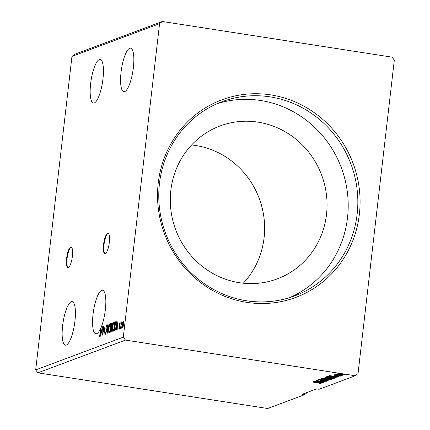 <?xml version="1.0" encoding="UTF-8"?>
<svg xmlns="http://www.w3.org/2000/svg" width="430" height="430" viewBox="0 0 430 430"><rect width="100%" height="100%" fill="white"/><g stroke="black" fill="none" stroke-linecap="round" stroke-linejoin="round"><path stroke-width="0.64" d="M68.327 267.481A10.368 2.725 -81.2 0 0 72.305 256.952A10.368 2.725 -81.2 0 0 71.095 247.04A10.368 2.725 -81.2 0 0 70.687 247.089A10.368 2.725 -81.2 0 0 66.704 257.618A10.368 2.725 -81.2 0 0 67.913 267.53A10.368 2.725 -81.2 0 0 68.327 267.481M71.337 247.126A10.368 2.725 -81.2 0 0 71.181 247.169A10.368 2.725 -81.2 0 0 67.263 257.226A10.368 2.725 -81.2 0 0 68.171 267.524M105.253 253.678A10.368 2.725 -81.2 0 0 109.236 243.154A10.368 2.725 -81.2 0 0 108.027 233.243A10.368 2.725 -81.2 0 0 107.613 233.291A10.368 2.725 -81.2 0 0 103.63 243.821A10.368 2.725 -81.2 0 0 104.845 253.727A10.368 2.725 -81.2 0 0 105.253 253.678M108.263 233.323A10.368 2.725 -81.2 0 0 108.107 233.366A10.368 2.725 -81.2 0 0 104.194 243.423A10.368 2.725 -81.2 0 0 105.097 253.721M94.294 102.931A22.027 5.789 -81.2 0 0 102.754 80.56A22.027 5.789 -81.2 0 0 100.179 59.501A22.027 5.789 -81.2 0 0 99.303 59.603A22.027 5.789 -81.2 0 0 90.843 81.974A22.027 5.789 -81.2 0 0 93.423 103.033A22.027 5.789 -81.2 0 0 94.294 102.931M71.289 301.731A22.027 5.789 98.8 0 1 72.165 301.629A22.027 5.789 98.8 0 1 74.739 322.688A22.027 5.789 98.8 0 1 66.279 345.059A22.027 5.789 98.8 0 1 65.403 345.161A22.027 5.789 98.8 0 1 62.828 324.102A22.027 5.789 98.8 0 1 71.289 301.731M101.131 327.864L100.948 327.832A22.027 5.789 -81.2 0 1 96.691 333.696A22.027 5.789 -81.2 0 1 95.82 333.798A22.027 5.789 -81.2 0 1 93.24 312.739A22.027 5.789 -81.2 0 1 101.706 290.368A22.027 5.789 -81.2 0 1 102.576 290.261A22.027 5.789 -81.2 0 1 105.802 303.962A22.027 5.789 -81.2 0 1 101.206 327.214L100.518 333.148L99.631 336.454M129.72 48.235A22.027 5.789 98.8 0 1 130.591 48.133A22.027 5.789 98.8 0 1 133.166 69.192A22.027 5.789 98.8 0 1 124.705 91.563A22.027 5.789 98.8 0 1 123.835 91.671A22.027 5.789 98.8 0 1 121.255 70.611A22.027 5.789 98.8 0 1 129.72 48.235M270.809 94.896A105.479 100.674 -110.5 0 1 359.373 214.237A105.479 100.674 -110.5 0 1 246.804 302.36A105.479 100.674 -110.5 0 1 158.245 183.019A105.479 100.674 -110.5 0 1 270.809 94.896M246.508 300.769A103.662 98.943 69.5 0 0 294.593 295.921A103.662 98.943 69.5 0 0 357.034 188.867A103.662 98.943 69.5 0 0 270.099 96.868A103.662 98.943 69.5 0 0 222.014 101.711A103.662 98.943 69.5 0 0 159.573 208.765A103.662 98.943 69.5 0 0 246.508 300.769M239.381 282.704A81.635 77.916 69.5 0 0 277.248 278.887A81.635 77.916 69.5 0 0 326.424 194.58A81.635 77.916 69.5 0 0 257.962 122.131A81.635 77.916 69.5 0 0 220.095 125.947A81.635 77.916 69.5 0 0 170.92 210.249A81.635 77.916 69.5 0 0 239.381 282.704M243.294 283.203A81.635 77.916 69.5 0 0 259.935 200.391A81.635 77.916 69.5 0 0 195.542 145.458A81.635 77.916 69.5 0 0 191.629 144.953M289.729 297.592A103.662 98.943 69.5 0 0 347.042 189.807A103.662 98.943 69.5 0 0 260.467 100.469A103.662 98.943 69.5 0 0 217.247 103.646M304.585 394.697L302.113 394.315L316.593 388.903L319.065 389.284L355.271 375.755L125.485 340.092L37.867 372.837L267.653 408.5L304.585 394.697L307.369 392.348M37.867 372.837L35.69 369.902L71.96 56.411L74.729 54.245L162.346 21.5L392.133 57.163L394.31 60.098L358.039 373.589L355.271 375.755M102.748 335.088L103.587 326.241L104.087 332.417L105.049 325.693L104.017 334.615L103.517 328.45L102.748 335.088M107.172 333.433L107.387 324.817L107.435 331.277L109.048 324.198L107.172 333.433M112.219 323.145L111.972 323.107C112.348 323.027 112.461 323.693 112.3 325.096L111.843 327.085L111.977 329.213L111.091 331.971L110.58 332.159L111.612 323.242L112.112 323.086M114.939 330.53L114.348 330.751L115.385 321.833L116.331 321.785L116.412 325.822C116.143 328.386 115.654 329.955 114.939 330.53M115.799 322.57L116.261 321.764L115.767 321.688L116.331 321.785M120.045 322.317L120.244 323.091L120.061 323.693L119.895 323.102L119.605 324.048L119.787 327.026L119.158 329.063L118.857 328.332L119.04 327.687L119.228 328.273L119.588 327.133L119.406 324.156L120.013 322.301M120.411 323.177L119.895 323.102M120.556 328.434L121.308 321.914L121.394 322.801L121.857 321.602L120.556 328.434M121.808 322.495L122.244 322.489M123.695 321L123.856 324.096L122.754 327.719C122.313 327.515 122.206 326.483 122.426 324.634L122.883 322.247L123.62 320.963M35.69 369.902L123.308 337.158L159.578 23.666L162.346 21.5M71.96 56.411L159.578 23.666M124.227 325.768L124.017 327.246L124.216 325.763M121.792 326.676L121.582 328.16L121.776 326.671M120.013 328.036L120.282 327.23L120.088 328.719L120.013 328.036L120.314 328.079M118.013 320.85L117.825 329.45L117.686 326.768L116.971 327.036L116.17 330.073L118.046 320.855M114.262 322.151L114.031 322.118C114.638 322.414 114.788 323.854 114.477 326.435C114.197 328.977 113.692 330.659 112.961 331.487C112.364 331.175 112.219 329.745 112.52 327.203C112.805 324.666 113.305 322.968 114.031 322.118L114.16 322.102M110.494 323.559L110.263 323.527C110.87 323.822 111.021 325.263 110.709 327.843C110.424 330.385 109.919 332.073 109.193 332.901C108.596 332.583 108.451 331.159 108.752 328.611C109.032 326.074 109.537 324.376 110.263 323.527L110.386 323.51M105.538 334.266L105.194 332.53L105.404 332.019L105.63 333.358L106.156 331.713L105.941 327.133L106.635 324.881L106.946 326.209L106.731 326.816L106.527 325.8L106.14 327.02L106.35 331.648L105.474 334.271M107.054 325.87L106.527 325.8M102.351 326.698L102.168 335.303L102.023 332.621L101.313 332.89L100.507 335.927L102.383 326.703M99.695 336.448L99.335 335.599L99.513 334.873L99.798 335.534L100.335 333.132L100.948 327.832M99.685 335.454L100.136 335.588M337.889 374.175L337.367 373.82L338.931 373.783L343.909 374.836L339.937 374.594L337.889 374.175L337.937 373.751M341.587 375.643L335.266 374.664L336.394 374.734L336.056 374.423L341.597 375.54M334.61 375.121L340.313 376.18L335.094 375.546L333.804 375.148L335.507 375.277L334.572 375.283L334.631 374.772M339.512 376.067L339.603 375.53M336.002 377.449L335.379 377.959L326.73 376.621L328.031 376.298L332.723 376.723C335.25 377.099 336.33 377.438 335.97 377.744L336.158 377.599M331.611 379.373L322.962 378.029L330.262 378.577L332.116 379.179L331.611 379.373L331.67 378.862L331.299 378.803M328.197 380.647L318.738 379.609L326.128 380.313L320.398 378.986L328.203 380.625M323.779 382.297L314.937 381.028L322.656 381.555L316.399 380.48L325.048 381.824L317.345 381.297L323.779 382.297M320.081 383.329L312.373 381.985L318.404 382.818L320.973 383.463L319.495 383.49L318.931 383.345L320.081 383.329L320.173 382.791M313.701 381.491L323.193 382.517L319.952 382.259L319.237 382.528L321.538 383.135L313.701 381.491M325.913 381.147L317.738 379.862L325.01 380.717L326.816 381.281L324.354 381.2L325.913 381.147L326.015 380.604M318.641 379.835L318.641 379.523M324.983 379.577C322.505 379.201 321.296 378.846 321.366 378.507L326.891 378.846C329.375 379.222 330.568 379.577 330.471 379.916L324.999 379.475M328.756 378.169C326.273 377.793 325.069 377.438 325.134 377.099L330.665 377.438C333.148 377.814 334.336 378.169 334.239 378.507L328.767 378.067M329.364 375.637L338.856 376.664L334.9 376.675L337.201 377.282L329.364 375.637M340.361 375.777L341.243 375.831L340.377 375.616M341.855 375.218L342.737 375.272L341.871 375.057M344.29 374.31L345.172 374.358L344.312 374.148M125.485 340.092L123.308 337.158M319.291 382.087L319.237 382.528M319.286 382.141L318.99 382.077M318.979 382.157L315.803 381.808L318.437 382.361L318.99 382.055M329.96 379.491L329.692 379.496M326.709 378.814L322.177 378.712L322.237 378.201M322.285 378.411L322.258 378.642C322.21 378.916 323.183 379.201 325.177 379.507L329.579 379.776L329.724 379.195M329.579 379.776C329.665 379.507 328.708 379.222 326.698 378.916M324.268 377.814L324.043 378.094L326.816 378.524L327.101 377.895M324.08 377.809L324.043 378.094M325.881 377.986L324.247 378.018M326.918 378.486L325.87 378.083M328.23 378.373L327.703 378.663L330.917 379.158L331.337 378.475M327.735 378.379L327.703 378.663M330.079 378.55L328.214 378.524M331.143 379.077L330.068 378.647M333.728 378.083L333.46 378.088M330.476 377.406L325.951 377.303L326.01 376.793M326.058 377.002L326.031 377.234C325.978 377.508 326.95 377.793 328.945 378.099L333.347 378.368L333.497 377.787M333.347 378.368C333.433 378.099 332.476 377.814 330.466 377.508M335.728 377.346L335.379 377.959M327.816 376.685L334.69 377.75L335.201 377.443L332.53 376.798L327.816 376.685L327.859 376.309M335.228 377.207L334.9 377.674M334.954 376.234L334.9 376.675M334.943 376.288L334.653 376.223M334.642 376.304L331.465 375.954L334.099 376.508L334.653 376.202M336.443 374.514L336.475 374.084M341.189 374.035L338.087 373.987L338.147 373.476M338.163 373.751L340.141 374.525L343.129 374.713L343.248 374.159M343.129 374.713L341.178 374.138M124.243 326.612L123.942 326.563M123.555 321.774L123.829 321.226M122.948 327.552L122.846 326.94M123.227 326.977L122.846 326.918L123.663 324.177L123.442 321.774L122.62 324.564L122.781 326.929L123.276 327.004M123.99 321.844L123.442 321.774M123.937 321.85L123.544 321.79M121.808 327.52L121.507 327.477M120.223 323.15L119.938 323.107M119.653 329.144L119.352 328.407L118.857 328.332M119.836 325.988L119.481 325.935M119.685 325.188L119.352 325.134M120.099 323.129L120.206 322.785M117.309 326.908L117.465 326.139M117.917 325.918L117.782 322.994L117.164 326.09L117.911 326.069M117.164 326.09L117.707 325.886M114.874 330.557L114.96 329.81M115.874 321.909L115.385 321.833M116.261 321.764L116.826 321.86M116.627 322.742L116.095 322.704M116.551 322.731L115.471 322.672L114.649 329.762L115.901 329.342M116.401 325.918L116.132 322.667L115.6 322.624M115.734 329.315L115.407 329.262L116.218 325.892M114.649 329.762L115.407 329.262M113.961 323.021L114.375 322.301M113.122 331.379L112.929 330.579M114.283 326.504C114.531 324.462 114.412 323.301 113.934 323.027C113.348 323.72 112.945 325.085 112.719 327.128C112.472 329.16 112.59 330.31 113.063 330.579C113.649 329.917 114.057 328.558 114.283 326.504L114.466 326.531M114.509 323.097L113.934 323.027M111.107 331.96L111.193 331.218M112.09 327.853L111.596 327.778L111.682 326.988M112.026 324L112.106 323.317L111.612 323.242M112.155 327.886L111.859 327.896M112.042 327.87L111.268 327.853L110.881 331.175L111.574 331.175M112.284 325.214L111.703 324.08L111.37 326.94L111.87 327.015M112.477 324.075L111.902 324.005M111.891 326.967L111.472 326.902L112.101 325.188M111.967 329.315L111.66 327.81L111.365 327.821M111.58 331.164L111.107 331.089L111.784 329.289M110.193 324.43L110.607 323.709M109.354 332.788L109.161 331.987M109.618 332.035L109.29 331.987C109.881 331.326 110.29 329.966 110.515 327.913C110.757 325.87 110.644 324.709 110.166 324.435C109.58 325.128 109.172 326.494 108.951 328.536C108.704 330.568 108.817 331.718 109.29 331.987L109.698 332.073M110.736 324.505L110.166 324.435M105.769 333.997L105.699 333.374M106.183 328.498L105.882 328.456M106.694 325.816L106.882 325.29M106.936 325.859L106.586 325.806M103.797 328.493L103.517 328.45M101.652 332.761L101.802 331.992M102.254 331.772L102.12 328.848L101.501 331.944L102.254 331.922M101.501 331.944L102.044 331.74M100.19 336.523L99.83 335.674L99.335 335.599M327.983 376.304L327.945 376.637M115.353 329.762L114.858 329.686M106.366 329.611L106.038 329.557M335.212 377.481L335.271 376.97M115.955 322.565L116.449 322.645M99.765 335.54L100.26 335.615"/></g></svg>
